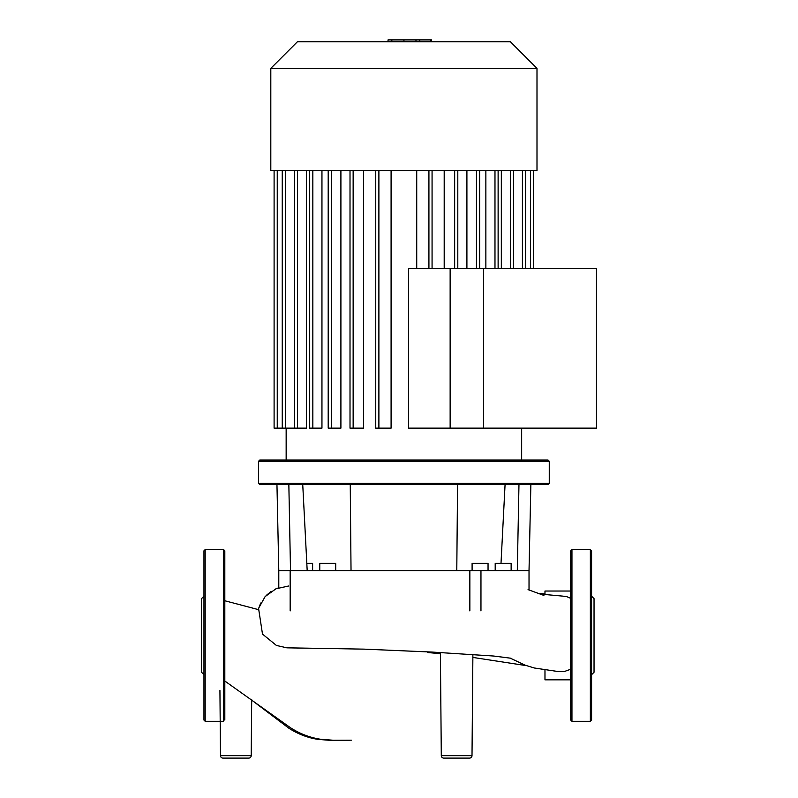 <?xml version="1.0" encoding="UTF-8"?>
<svg xmlns="http://www.w3.org/2000/svg" width="798" height="798" viewBox="0 0 798 798"><rect width="100%" height="100%" fill="white"/><g stroke="black" fill="none" stroke-linecap="round" stroke-linejoin="round"><path stroke-width="1.2" d="M388.028 41.735L388.028 39.9L419.788 39.9L419.788 41.735M415.977 39.9L415.977 41.735M419.788 39.9L430.81 39.9L430.81 41.735M430.81 39.9L431.479 39.9L431.479 41.735M483.558 268.427L483.558 428.137L450.142 428.137L450.142 268.427L596.485 268.427L596.485 428.137L483.558 428.137M440.396 652.495L441.294 755.666A2.454 2.454 0 0 0 443.748 758.1A2.454 2.454 0 0 1 441.294 755.666L472.007 755.666A2.454 2.454 0 0 1 469.553 758.1L443.748 758.1L469.553 758.1M220.497 755.666A2.454 2.454 0 0 0 222.951 758.1L248.757 758.1A2.454 2.454 0 0 0 251.21 755.666L220.497 755.666L219.929 690.46M557.323 671.427L564.286 671.547L570.73 669.233M570.73 598.37L566.879 596.695L562.909 596.136M544.974 594.719L544.974 591.029L570.73 591.029M570.73 679.836L544.974 679.836L544.974 669.891M549.263 483.329L548.036 484.556L259.779 484.556L258.552 483.329L258.552 461.254L259.779 460.027L548.036 460.027L549.263 461.254L549.263 483.329L258.552 483.329M335.709 570.67L335.709 563.308L319.769 563.308L319.769 570.67M511.139 570.67L511.139 563.308L495.199 563.308L495.199 570.67M488.047 563.308L488.047 570.67L488.047 563.308L472.097 563.308L472.097 570.67L472.097 563.308M312.616 570.67L312.616 563.308L306.811 563.308M258.552 461.254L549.263 461.254M290.163 610.899L290.163 570.67L278.791 570.67L276.956 484.556M288.846 484.556L290.512 570.67M302.741 484.556L307.19 570.67M350.252 484.556L351.03 570.67L290.163 570.67M457.563 484.556L456.785 570.67L351.03 570.67M518.969 484.556L517.304 570.67M530.86 484.556L529.024 570.67L456.785 570.67M505.074 484.556L501.004 563.308M223.59 549.573L223.59 721.302L205.186 721.302L205.186 549.573L223.59 549.573L224.817 550.8L224.817 720.075M205.186 549.573L203.959 550.8L203.959 720.075L205.186 721.302M203.959 596.186L201.515 598.64L201.515 672.235L203.959 674.689M203.959 667.148L203.959 690.46M590.36 549.573L571.957 549.573L570.73 550.8L570.73 720.075L571.957 721.302L590.36 721.302L591.587 720.075L591.587 550.8L590.36 549.573L590.36 721.302M591.587 596.186L594.041 598.64L594.041 672.235L591.587 674.689M498.012 170.533L536.994 170.533L536.994 68.359L270.811 68.359L270.811 170.533L498.012 170.533M510.381 41.735L536.994 68.359L510.381 41.735L297.435 41.735L270.811 68.359L297.435 41.735M408.636 428.137L408.636 268.427L450.222 268.427L450.222 428.137L408.636 428.137M416.726 170.533L416.726 268.427M375.748 170.533L375.748 428.137L391.09 428.137L391.09 170.533M350.013 170.533L350.013 428.137L363.619 428.137L363.619 170.533M328.197 170.533L328.197 428.137L340.906 428.137L340.906 170.533M309.694 170.533L309.694 428.137L321.953 428.137L321.953 170.533M297.464 170.533L297.464 428.137L306.482 428.137L306.482 170.533M444.197 170.533L444.197 268.427M466.91 170.533L466.91 268.427M485.862 170.533L485.862 268.427M501.334 170.533L501.334 268.427M297.464 428.137L274.103 428.137L274.103 170.533M403.938 39.9L403.938 41.735M391.838 39.9L391.838 41.735M469.852 610.899L469.852 570.67M480.965 610.899L480.965 570.67M571.957 549.573L571.957 721.302M454.661 170.533L454.661 268.427M476.476 170.533L476.476 268.427M494.979 170.533L494.979 268.427M510.351 170.533L510.351 268.427M522.421 170.533L522.421 268.427M530.56 170.533L530.56 268.427M285.395 170.533L285.395 428.137M277.245 170.533L277.245 428.137M428.925 170.533L428.925 268.427M312.836 170.533L312.836 428.137M331.34 170.533L331.34 428.137M353.145 170.533L353.145 428.137M378.89 170.533L378.89 428.137M472.895 654.41L472.007 755.666M251.699 700.125L288.786 728.165C298.043 734.1 307.819 737.841 318.103 739.387L330.931 740.404L349.394 740.325M427.598 652.515L440.406 653.692M472.865 657.422L526.231 665.622M224.817 600.754L258.233 609.572L260.697 603.029M266.103 595.547L271.13 591.418M275.779 588.894L278.791 587.757L278.791 570.67M538.8 593.393L544.974 593.981M224.817 681.023L290.243 727.567C299.819 733.781 310.003 737.681 320.806 739.287L333.325 740.245L351.369 740.175M251.699 699.557L251.21 755.666M557.533 671.457L534.241 667.986L525.114 665.173L510.002 658.031M563.059 596.146L540.436 594.091M288.587 586.011L275.958 588.814L265.155 596.555L258.562 608.365L262.492 634.091L276.407 645.442L286.861 647.836L364.197 649.143L432.576 652.096L493.683 656.036L511.069 658.25M543.897 595.428L528.057 589.622M529.024 589.922L529.024 570.67M286.153 428.137L286.153 460.027M457.803 268.427L457.803 170.533M479.618 268.427L479.618 170.533M498.122 170.533L498.122 268.427M513.493 170.533L513.493 268.427M525.563 170.533L525.563 268.427M521.663 428.137L521.663 460.027M533.702 170.533L533.702 268.427M282.253 428.137L282.253 170.533M294.322 428.137L294.322 170.533M432.067 268.427L432.067 170.533"/></g></svg>

